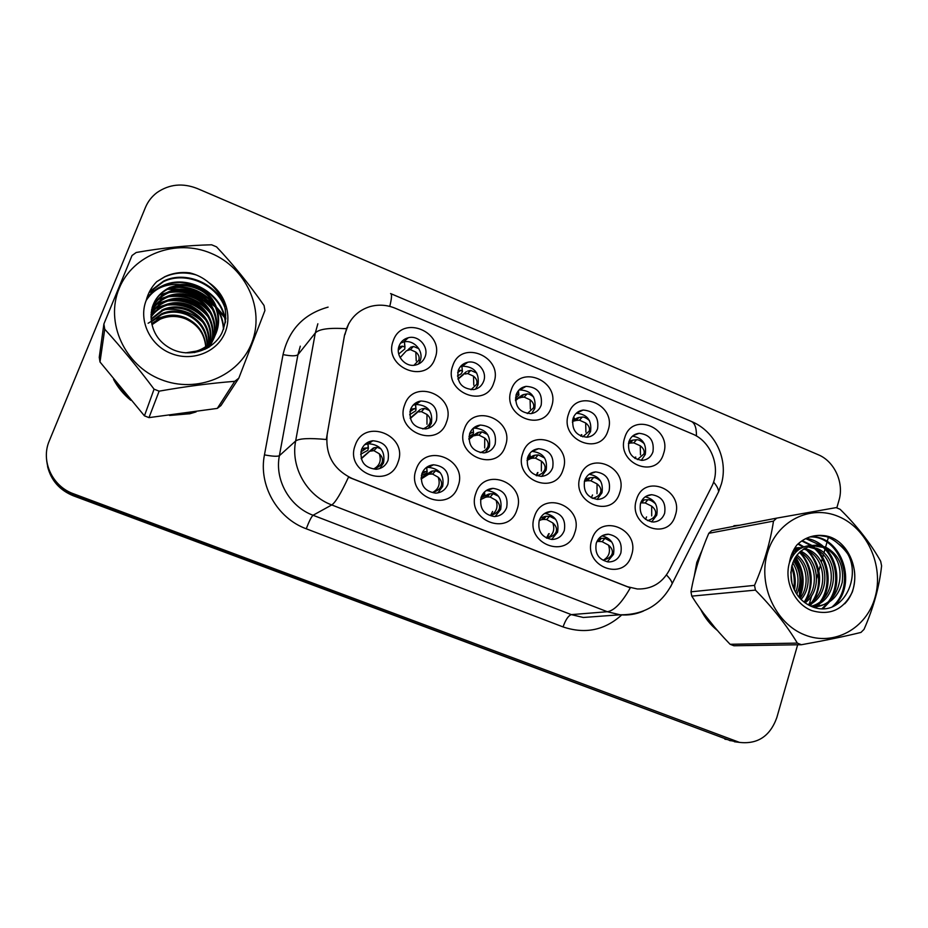 <?xml version="1.0" encoding="UTF-8"?>
<svg xmlns="http://www.w3.org/2000/svg" width="928" height="928" viewBox="0 0 928 928"><rect width="100%" height="100%" fill="white"/><g stroke="black" fill="none" stroke-linecap="round" stroke-linejoin="round"><path stroke-width="1.39" d="M574.768 532.718C567.066 560.141 524.482 543.437 534.435 516.641C542.532 489.276 584.524 506.282 574.768 532.718M539.238 520.469C537.474 531.129 541.708 537.463 551.905 539.47C557.937 539.272 562.078 536.268 564.317 530.445C566.01 519.587 561.649 513.265 551.232 511.49C545.42 511.838 541.418 514.82 539.238 520.469M516.977 509.692C508.962 537.289 465.554 520.26 475.855 493.302C484.277 465.763 527.069 483.094 516.977 509.692M481.122 497.327C479.3 508.277 483.708 514.68 494.357 516.536C500.331 516.212 504.438 513.207 506.676 507.5C508.44 496.329 503.869 489.938 492.988 488.348C487.246 488.824 483.291 491.817 481.122 497.327M458.061 486.214C449.72 513.973 405.466 496.619 416.138 469.51C424.885 441.798 468.512 459.464 458.061 486.214M421.88 473.732C419.99 485.031 424.618 491.504 435.766 493.151C441.658 492.675 445.718 489.671 447.934 484.114C449.744 472.572 444.953 466.134 433.538 464.777C427.912 465.404 424.026 468.385 421.88 473.732M397.984 462.272C389.331 490.216 344.195 472.514 355.238 445.243C364.333 417.368 408.807 435.371 397.984 462.272M361.479 449.686C359.542 461.367 364.426 467.898 376.13 469.29C381.895 468.652 385.862 465.636 388.043 460.265C389.899 448.305 384.83 441.809 372.836 440.765C367.372 441.566 363.59 444.535 361.479 449.686M631.481 555.315C624.068 582.575 582.297 566.184 591.902 539.551C599.697 512.349 640.912 529.03 631.481 555.315M596.263 543.17C594.57 553.587 598.63 559.851 608.443 561.962C614.498 561.881 618.64 558.888 620.867 552.972C622.514 542.381 618.326 536.129 608.316 534.215C602.469 534.435 598.444 537.416 596.263 543.17M619.718 492.71C612.283 519.634 570.558 502.86 580.186 476.574C588.004 449.709 629.161 466.761 619.718 492.71M584.617 480.623C582.981 491.469 587.354 497.733 597.725 499.426C603.328 499.032 607.144 496.097 609.186 490.645C610.763 479.625 606.262 473.373 595.706 471.9C590.301 472.422 586.612 475.322 584.617 480.623M563.076 469.591C555.35 496.677 512.824 479.579 522.789 453.142C530.909 426.126 572.854 443.503 563.076 469.591M527.661 457.4C525.979 468.547 530.538 474.881 541.349 476.389C546.894 475.867 550.675 472.944 552.705 467.608C554.318 456.263 549.62 449.964 538.6 448.7C533.287 449.338 529.644 452.238 527.661 457.4M505.354 446.032C497.315 473.28 453.966 455.857 464.29 429.27C472.735 402.079 515.469 419.792 505.354 446.032M469.626 433.736C467.886 445.22 472.677 451.611 483.987 452.899C489.416 452.238 493.139 449.314 495.146 444.141C496.805 432.425 491.863 426.068 480.333 425.059C475.148 425.848 471.575 428.736 469.626 433.736M446.519 422.02C438.167 449.43 393.971 431.671 404.666 404.933C413.424 377.58 456.994 395.63 446.519 422.02M410.466 409.608C408.691 421.498 413.737 427.947 425.604 428.933C430.882 428.121 434.513 425.21 436.485 420.222C438.167 408.076 432.958 401.673 420.848 401C415.825 401.94 412.368 404.817 410.466 409.608M675.306 515.4C668.16 542.161 627.212 525.7 636.515 499.566C644.032 472.862 684.435 489.601 675.306 515.4M640.506 503.417C638.94 513.996 643.139 520.202 653.103 522.023C658.752 521.733 662.592 518.81 664.634 513.254C666.153 502.512 661.838 496.329 651.7 494.694C646.236 495.1 642.501 498 640.506 503.417M608.026 430.499C600.567 457.086 558.888 439.93 568.539 414.004C576.381 387.475 617.491 404.898 608.026 430.499M573.04 418.47C571.486 429.757 576.172 436.021 587.088 437.227C592.226 436.566 595.718 433.724 597.586 428.713C599.059 417.24 594.256 411.023 583.167 410.037C578.225 410.814 574.85 413.621 573.04 418.47M551.452 406.858C543.704 433.62 501.236 416.138 511.224 390.062C519.367 363.37 561.254 381.13 551.452 406.858M516.154 394.736C514.576 406.383 519.483 412.682 530.886 413.656C535.908 412.856 539.33 410.025 541.175 405.176C542.683 393.333 537.637 387.057 526.037 386.361C521.234 387.254 517.94 390.05 516.154 394.736M493.812 382.788C485.75 409.689 442.47 391.871 452.806 365.655C461.262 338.813 503.95 356.909 493.812 382.788M458.2 370.55C456.588 382.591 461.75 388.948 473.686 389.609C478.558 388.67 481.887 385.862 483.685 381.188C487.467 371.606 477.653 359.936 467.747 362.256C463.13 363.289 459.94 366.061 458.2 370.55M435.058 358.243C426.694 385.317 382.556 367.152 393.263 340.785C402.044 313.78 445.544 332.224 435.058 358.243M399.133 345.9C395.119 355.633 405.339 367.558 415.5 365.064C420.164 363.973 423.365 361.201 425.105 356.746C429.142 346.828 418.505 334.822 408.25 337.746C403.854 338.917 400.815 341.632 399.133 345.9M663.543 453.688C656.374 480.124 615.473 463.292 624.799 437.494C632.339 411.127 672.696 428.226 663.543 453.688M628.859 441.763C627.363 452.748 631.84 458.942 642.315 460.358C647.535 459.801 651.085 456.959 652.952 451.82C654.402 440.672 649.797 434.501 639.16 433.306C634.126 433.956 630.692 436.775 628.859 441.763M551.232 511.49L544.678 513.416C554.979 515.156 559.282 521.397 557.6 532.115L551.65 539.458M486.04 490.692L487.154 490.599C497.907 492.165 502.408 498.464 500.668 509.495L495.158 516.513M426.033 467.758L428.458 467.364C439.721 468.698 444.454 475.055 442.656 486.434L437.842 492.919M364.588 444.744L368.532 443.712C380.376 444.732 385.375 451.136 383.542 462.933L379.726 468.559M602.005 535.874C611.332 538.24 615.148 544.4 613.478 554.329L607.283 561.858M589.06 474.301C599.256 475.994 603.56 482.166 601.97 492.814L597.098 499.415M531.674 451.495L532.231 451.437C543.124 452.678 547.764 458.896 546.163 470.102L541.674 476.366M473.013 428.446L474.684 428.144C486.075 429.13 490.958 435.406 489.311 446.971L485.402 452.713M413.041 405.234L415.941 404.446C427.912 405.095 433.051 411.417 431.381 423.388L428.249 428.353M645.238 496.828C654.507 499.125 658.346 505.226 656.757 515.11L651.653 521.93M576.311 413.25C587.262 414.224 592.006 420.372 590.533 431.682L586.879 437.25M518.926 390.096L519.866 389.922C531.315 390.607 536.303 396.79 534.795 408.482L531.616 413.54M460.323 366.722L462.295 366.177C474.289 366.514 479.532 372.743 478.024 384.842L475.461 389.192M400.502 343.174L403.529 342.026C413.668 339.126 424.166 350.981 420.175 360.76L418.377 364.124M632.502 436.148C642.524 437.865 646.77 443.967 645.262 454.465L641.271 460.369M344.961 334.614L346.689 328.257C351.051 317.364 358.776 310.161 369.866 306.646C378.404 304.256 386.883 304.802 395.316 308.27L692.276 433.91C711.648 441.519 721.462 468.512 711.532 486.922L669.169 570.465C662.07 583.213 651.456 589.384 637.316 588.978L627.537 586.74L352.188 478.523C333.442 469.522 325.113 454.743 327.201 434.2L344.543 335.078L348.8 323.478M113.576 379.436C117.868 387.486 123.598 394.435 130.778 400.27M169.58 415.477L189.892 413.737L196.075 411.904M702.194 549.991L696.8 562.38L694.26 576.172M700.663 609.36C704.804 617.793 710.396 624.834 717.425 630.495M46.493 458.71C47.954 475.983 56.933 488.14 73.44 495.169L729.698 740.405L738.827 742.307M643.336 611.111C635.924 614.313 628.175 615.542 620.055 614.788L607.318 611.726C614.22 610.682 621.876 602.736 630.286 587.888L348.487 477.154C341.04 493.22 335.46 502.489 331.748 504.948C306.692 495.714 290.476 467.039 295.649 441.009C299.141 438.422 309.349 437.923 326.285 439.501L344.543 335.078M225.922 318.06L216.665 307.319M214.983 305.788L206.26 299.268M199.207 295.371L186.644 290.789M179.058 289.269L168.873 288.596M156.252 289.907L149.489 291.659M799.774 598.073C802.314 584.327 800.678 571.033 794.867 558.192M793.347 555.13L792.616 553.796M744.14 524.366L728.526 527.371M836.812 507.883L838.982 500.331C844.318 482.908 834.492 461.309 818.229 454.732L197.165 188.477C182.63 182.804 169.244 184.162 157.018 192.56C151.809 196.492 147.958 201.446 145.452 207.42L49.312 440.812C40.507 460.88 52.154 486.318 73.567 493.8L739.535 742.4C757.654 744.418 770.078 736.182 776.794 717.68L797.651 644.786M809.39 603.757L811.722 595.614M816.617 578.48L818.171 573.052M818.832 570.743L820.468 565.024M821.326 562.043L823.356 554.956M823.902 553.042L825.247 548.344M825.595 547.114L828.379 537.382M739.628 525.236L733.932 525.712M47.572 466.54C51.086 480.472 59.705 490.239 73.428 495.83L730.73 740.764M628.43 443.468L631.214 440.51L632.896 440.116L630.321 443.05L628.453 443.456M630.321 443.05L633.801 442.876L636.55 439.733C638.476 439.559 641.074 440.904 644.345 443.758M637.35 459.592L643.951 453.931C644.763 450.996 643.522 448.27 640.239 445.765L633.801 442.876M640.239 445.765L640.494 454.906M631.214 440.51L628.94 441.531M636.55 439.733L632.896 440.116M641.352 501.352L644.194 499.867L641.619 502.883L640.668 502.93M641.619 502.883L645.157 502.953L647.906 499.728C649.797 499.658 652.361 501.039 655.586 503.858M647.477 520.608C651.827 519.402 654.484 517.395 655.446 514.588C656.258 511.606 655.006 508.799 651.676 506.154L645.157 502.953M651.676 506.154L651.7 515.922M647.906 499.728L644.194 499.867M611.796 542.022L604.952 538.356L601.367 538.356L598.722 541.442L596.901 541.592L599.743 538.507L598.583 538.832M598.722 541.442L602.121 541.674L604.952 538.356M608.49 545.119C610.682 551.661 609.104 556.603 603.757 559.932C608.269 558.83 611.065 556.777 612.144 553.796C612.979 550.768 611.761 547.868 608.49 545.119L602.121 541.674M599.743 538.507L601.367 538.344M205.68 346.295C204.38 333.558 197.687 324.429 185.6 318.884C176.946 315.532 168.444 315.648 160.115 319.232L151.972 324.696M160.822 379.494C196.806 393.982 239.25 376.176 251.859 342.56C264.99 309.152 246.106 267.786 211.085 253.309C176.274 238.345 132.959 254.307 119.19 288.411C104.876 322.294 124.642 365.504 160.822 379.494M154.071 389.168C138.121 367.859 121.672 347.872 104.736 329.196L103.89 324L99.25 357.303L100.004 361.99L144.432 415.837L154.071 389.168L159.129 391.164L148.99 417.623L217.303 408.401L220.968 405.548L238.798 378.195L234.749 381.327C210.714 383.218 185.507 386.489 159.129 391.164M103.89 324L132.02 255.525L136.219 252.486C162.203 247.904 187.34 245.34 211.642 244.795L216.537 246.86C233.264 264.561 249.11 284.119 264.062 305.521L264.921 310.544L238.798 378.195M144.432 415.837L148.99 417.623M205.807 346.214C204.659 333.082 198.047 323.64 185.971 317.886C177.19 314.325 168.722 314.267 160.579 317.712L151.763 323.64M207.28 348.128C208.394 332.433 201.805 321.007 187.502 313.861C178.617 310.242 170.056 310.172 161.808 313.652L151.392 321.239M207.141 345.17C206.596 331.157 199.914 321.053 187.12 314.882C178.257 311.274 169.72 311.205 161.495 314.685L151.484 321.819M208.51 347.408C211.19 330.391 204.705 317.828 189.068 309.743C180.078 306.066 171.413 305.996 163.073 309.5L151.113 318.93M208.232 347.582C210.482 330.878 203.963 318.617 188.674 310.776C179.707 307.122 171.065 307.052 162.748 310.555L151.171 319.51M209.38 346.863C214.043 328.582 207.814 314.801 190.669 305.521C181.575 301.797 172.805 301.704 164.36 305.242C158.665 307.771 154.199 311.564 150.997 316.622M151.194 312.608C154.303 305.846 159.477 300.823 166.704 297.54C175.334 293.944 184.289 294.048 193.569 297.865C212.779 305.451 220.516 331.203 209.229 346.956C213.324 328.999 207.014 315.532 190.263 306.576C181.204 302.876 172.457 302.783 164.036 306.321C158.537 308.757 154.199 312.376 151.009 317.202M151.02 314.905C154.234 309.128 159.013 304.825 165.358 301.983C173.872 298.422 182.723 298.514 191.899 302.284C209.125 309.175 217.442 330.971 209.67 346.666C218.196 330.936 209.983 308.224 192.316 301.182C183.106 297.412 174.232 297.308 165.694 300.881C159.129 303.827 154.245 308.316 151.055 314.325M208.858 347.2C221.305 331.482 213.8 304.57 193.998 296.751C184.684 292.912 175.705 292.807 167.052 296.415C159.593 299.814 154.326 305.022 151.264 312.04M204.984 349.311C224.448 334.869 218.857 301.38 195.727 292.204C186.296 288.306 177.202 288.179 168.444 291.833C160.057 295.707 154.466 301.681 151.647 309.755M206.503 348.557C223.694 333.488 217.361 302.099 195.286 293.352C185.89 289.466 176.819 289.35 168.096 292.993C159.941 296.74 154.419 302.528 151.542 310.323M185.496 352.872L196.226 351.144C225.759 342.722 225.945 298.654 197.502 287.529C191.644 285.047 185.82 284.061 180.02 284.594L169.812 287.355C156.148 294.385 150 305.567 151.334 320.879L151.484 321.784C153.596 334.532 160.683 343.801 172.759 349.589C190.901 357.779 213.289 349.891 221.804 333.187C229.726 313.861 225.423 297.041 208.928 282.715C203.325 277.913 196.922 274.618 189.73 272.844C180.937 271.8 172.631 273.076 164.824 276.683L156.716 281.671C151.542 286.972 148.039 293.213 146.206 300.394C138.168 320.241 150.046 345.506 171.181 353.498C190.924 361.514 214.484 353.313 223.636 335.623C232.986 318.026 226.374 294.35 208.928 282.715M194.346 352.559L195.785 352.118C225.226 343.72 225.411 299.79 197.049 288.712C187.526 284.768 178.35 284.641 169.522 288.318C160.428 292.552 154.616 299.129 152.053 308.038M148.109 323.257L154.674 319.36L163.456 316.634M154.674 319.36L151.322 320.786M146.206 300.394C153.816 288.689 165.08 283.423 180.02 284.594M217.303 408.401L234.749 381.327M104.736 329.196L100.004 361.99M206.004 320.299C195.483 308.676 182.596 303.607 167.365 305.103M164.244 305.648L155.858 308.432M208.22 316.866C197.362 304.512 183.941 299.222 167.98 300.997M165.52 301.438L157.041 304.245M210.47 313.328C199.276 300.243 185.333 294.733 168.629 296.786M166.831 297.134L158.41 299.419L167.005 296.589M212.756 309.685C201.237 295.87 186.76 290.139 169.325 292.494M168.177 292.714L159.651 295.011L168.351 292.158M223.486 329.452C223.068 322.294 221.073 315.682 217.477 309.604M215.064 305.95C203.232 291.392 188.233 285.441 170.068 288.086M225.353 322.793C223.312 293.712 187.421 273.806 162.075 286.45C155.811 289.339 150.661 293.468 146.636 298.828M225.458 309.453C218.289 284.931 185.89 270.442 163.409 281.718L148.956 292.714M196.26 274.955C185.264 271.811 174.766 272.449 164.778 276.857L156.716 281.671M203.974 317.33C194.602 308.212 183.524 303.862 170.752 304.28M164.894 305.022L156.008 307.91M206.341 313.942C196.516 304.048 184.823 299.442 171.228 300.115M165.358 301.983L165.694 300.881L157.192 303.711M208.719 310.451C198.476 299.779 186.157 294.907 171.761 295.858M211.12 306.855C200.46 295.394 187.526 290.278 172.341 291.508M223.729 328.779C223.23 320.972 220.887 313.861 216.711 307.435M213.544 303.166C202.49 290.905 188.964 285.546 172.968 287.065M225.539 321.668C223.103 292.83 187.41 273.308 162.238 285.87C155.985 288.747 150.846 292.854 146.821 298.19M224.878 306.588C216.653 283.411 185.275 270.21 163.572 281.114L149.454 291.717M225.84 319.093L217.175 308.688M215.679 307.272L208.266 301.356M203.418 298.294L181.679 290.348M176.308 289.582L167.469 289.269M154.848 290.882L149.072 292.482M202.907 322.318C192.282 312.481 179.777 308.224 165.381 309.558M162.945 309.906L161.669 310.149M209.357 341.516L209.705 344.659M116.302 382.823L127.96 396.952M173.872 414.967L191.852 412.542M804.75 634.914C833.912 646.688 866.729 628.5 875.162 596.971C884.013 565.604 867.019 528.276 838.541 516.525C810.202 504.322 776.678 521.014 767.433 552.995C757.758 584.802 775.448 623.628 804.75 634.914M799.391 643.951L801.456 644.728L733.886 645.76L730.116 644.287L797.349 643.104L799.391 643.951M776.666 518.137L773.488 521.118L708.783 533.31L711.73 530.584L776.666 518.137L836.128 507.616L840.118 509.298C857.147 526.083 870.661 543.414 880.672 561.278L881.6 565.871C879.361 586.635 873.503 607.794 864.026 629.37L860.964 632.432C844.921 636.376 825.085 640.482 801.456 644.728M798.126 550.095L796.317 549.538M795.192 549.283L794.171 549.098M797.233 550.838L795.366 550.153M808.74 605.126C831.21 595.579 829.354 557.751 808.288 549.596L804.599 548.32M801.734 547.775L800.284 547.648M799.182 547.624L794.786 548.054L798.59 547.81M807.859 604.65C829.191 594.198 826.616 557.844 806.165 549.898L803.59 548.924M800.841 548.262L799.275 548.042M812.093 606.39C838.703 601.414 840.664 557.426 816.872 548.378L808.775 546.406M804.483 546.604L792.419 552.531M811.049 606.239C836.859 600.172 837.88 557.531 814.703 548.692L807.708 546.801M804.124 546.731L793.521 550.281M811.13 606.274L812.87 606.448C828.112 606.112 837.891 598.131 842.206 582.506C844.109 566.01 838.587 554.225 825.653 547.137L817.034 545.119L812.29 545.478C796.642 550.153 789.635 561.718 791.271 580.162L791.445 580.986C794.008 592.737 800.342 601.066 810.457 605.972C845.605 622.63 868.608 564.468 838.228 543.727C833.553 539.551 828.321 536.813 822.533 535.502L820.224 535.375C811.234 535.352 803.428 538.588 796.804 545.107C792.953 550.234 790.482 556.127 789.392 562.809C783.974 581.438 794.588 604.14 811.698 610.566C830.073 615.925 843.645 609.673 852.426 591.809C858.18 572.448 853.447 556.417 838.228 543.727M812.07 606.657C842.612 608.849 850.744 557.751 823.438 547.45L812.035 545.525M791.978 583.434L790.807 572.019M796.792 594.245C801.966 582.378 800.876 571.242 793.521 560.837M791.329 558.389L790.552 557.635M795.679 592.47C799.565 582.053 798.579 572.147 792.732 562.751M801.061 599.418C812.29 587.262 809.61 564.178 796.92 555.095M794.623 553.494L792.593 552.38M800.017 598.34C809.738 586.542 807.348 565.419 796.038 556.324M793.776 554.561L792.025 553.448M805.063 602.829C822.568 590.544 818.821 558.981 800.644 551.139M799.379 552.299C811.536 564.096 814.053 587.865 804.089 602.098C819.981 589.651 816.501 560.326 799.692 552.009M789.392 562.809C793.892 551.313 801.525 545.536 812.29 545.478M708.783 533.31C700.28 553.065 694.341 572.576 690.966 591.82L691.789 596.136C701.904 612.318 714.676 628.372 730.116 644.287M690.966 591.82L754.522 585.371L755.438 590.115L691.789 596.136M754.522 585.371C764.046 563.342 770.379 541.917 773.488 521.118M797.349 643.104C786.724 625.402 772.746 607.747 755.438 590.115M793.718 588.584C794.89 581.23 794.148 574.061 791.48 567.043M798.973 597.145C804.263 583.457 802.952 570.372 795.041 557.89M793.138 555.42L791.828 553.923M795.737 548.993L794.693 548.204M809.39 605.462L810.341 604.302M812.186 601.75C822.765 586.867 819.679 561.753 806.455 550.026M802.662 546.87L797.929 544.028M815.178 607.654L816.373 606.46M816.466 606.367L818.635 603.884M820.468 601.39C831.384 586.252 828.217 560.547 814.622 548.657M812.719 546.975L811.095 545.722M810.747 545.467L801.746 540.966M822.092 608.582L827.126 603.444M828.924 601.008C840.188 585.626 836.94 559.306 822.985 547.253M821.129 545.641L805.748 538.623M832.393 606.68C857.205 585.278 840.907 536.256 810.446 536.918L809.947 536.918M826.222 536.546L819.204 535.537L814.297 535.839M794.414 590.092C796.073 581.67 795.226 573.469 791.862 565.477M799.611 597.887C805.423 583.596 804.066 569.989 795.54 557.078M793.649 554.712L793.138 554.132M806.362 599.952C814.332 582.923 812.522 567.182 800.945 552.752M798.184 550.049L797.071 549.109M796.479 548.645L795.064 547.601M810.074 605.798L812.186 603.177M814.471 599.65C822.765 582.204 820.92 566.092 808.938 551.348M806.351 548.842L805.284 547.938M803.845 546.836L798.393 543.599M815.956 607.852L817.464 606.378M817.661 606.158L820.503 602.771M822.765 599.337C831.871 584.884 829.017 561.568 817.104 549.921M814.575 547.497L812.081 545.513M812.012 545.467L802.233 540.641M823.113 608.571L829.006 602.365M831.244 599.012C840.71 584.269 837.764 560.292 825.468 548.471M822.985 546.128C817.974 541.859 812.394 539.272 806.27 538.379M834.249 605.88C858.122 584.072 841.603 536.094 811.536 536.755L810.48 536.744M844.7 603.792C866.056 581.821 851.115 537.08 822.533 535.502M734.106 526.292L729.57 527.162M799.321 597.551L800.052 578.852M798.556 570.337L794.542 558.772M792.999 555.628L791.932 553.691M738.665 525.422L734.036 526.315M700.918 553.598L697.334 562.588L695.211 572.356M702.983 612.55L714.92 627.595M572.356 422.066L577.262 417.971L578.828 417.519L576.16 420.465L574.42 420.929M576.16 420.465L579.455 420.198L582.297 417.043C584.025 416.846 586.438 418.029 589.512 420.616M582.738 436.833L589.21 431.149C590.057 428.191 588.874 425.465 585.672 422.982L579.455 420.198M585.672 422.982L585.916 432.17M572.634 419.978L574.409 418.087L573.411 417.472M577.262 417.971L572.518 420.57M582.297 417.043L578.828 417.519M515.504 400.652L522.325 395.026L523.775 394.516L521.026 397.451L519.413 397.996M521.026 397.451L524.123 397.091L527.058 393.948C528.589 393.716 530.793 394.748 533.67 397.056M527.29 413.563L533.449 407.937C534.331 404.956 533.217 402.242 530.097 399.782L524.123 397.091M530.097 399.782L530.364 408.946M515.469 398.031L518.984 394.945L517.952 394.006L516.374 394.145M522.325 395.026L515.434 399.69M527.058 393.948L523.775 394.516M458.014 379.204L463.397 374.634M464.87 374.03L467.758 373.566L470.786 370.411L476.772 373.068M471.03 389.748L476.656 384.285C477.56 381.292 476.516 378.589 473.489 376.153L467.758 373.566M473.489 376.153L473.802 385.19M457.458 376.037L461.286 373.752L462.515 371.386L460.938 370.284L458.165 370.655M461.97 366.954L461.146 365.794M466.378 371.652L457.922 378.844M470.786 370.411L467.7 371.084M400.13 357.605L406.348 350.842L410.338 349.601L413.47 346.446L418.806 348.65M414.004 365.272L418.783 360.192C419.734 357.187 418.737 354.484 415.814 352.083L410.338 349.601M415.814 352.083L416.231 360.888M398.738 347.176L398.669 348.104L401.754 346.214L398.785 346.991M398.727 353.997L404.817 348.974L404.805 346.863L401.754 346.214M404.492 343.267L404.817 346.863M409.677 348.139L407.659 350.158M398.356 349.554L401.453 347.292M413.47 346.446L410.594 347.223M539.214 520.538L541.755 519.61L544.666 516.525L541.163 517.801M555.71 519.355L549.573 516.235L546.174 516.316L543.437 519.402L541.755 519.61M539.957 518.706L541.488 517.499L540.722 517.348M543.437 519.402L546.638 519.552L549.573 516.235M552.775 522.905C555.002 529.517 553.366 534.482 547.868 537.811C552.334 536.662 555.13 534.574 556.243 531.57C557.113 528.531 555.953 525.642 552.775 522.905L546.638 519.552M544.666 516.525L546.174 516.304M480.542 499.647L485.588 497.234L488.569 494.137L480.982 497.744M498.556 496.283L493.151 493.684L489.949 493.858M481.203 497.095L484.88 494.914L482.722 494.554M488.569 494.137L489.961 493.858L487.13 496.956L485.588 497.234M487.13 496.956L490.123 497.014L493.151 493.684M496.016 500.285C498.278 506.955 496.584 511.954 490.935 515.272C495.355 514.066 498.139 511.954 499.299 508.938C500.204 505.876 499.102 502.988 496.016 500.285L490.123 497.014M421.08 479.057L428.376 474.428L431.427 471.32L421.092 477.85M440.324 472.793L435.673 470.728L432.68 470.995L429.768 474.092L428.376 474.428M427.193 471.76L426.66 467.457M423.516 471.714L422.634 471.981M421.37 475.542L426.915 472.955L427.042 471.598L424.084 471.61M429.768 474.092L432.552 474.046L435.673 470.728M438.178 477.224C440.487 483.975 438.724 488.998 432.912 492.304C437.285 491.051 440.069 488.917 441.264 485.866C442.204 482.792 441.171 479.904 438.178 477.224L432.552 474.046M431.427 471.32L432.692 470.995M361.27 458.792L373.207 448.085L361.166 458.432M380.99 448.885L377.116 447.319L373.88 450.648L370.086 451.205M377.104 447.331L374.332 447.69L371.316 450.799M366.804 442.923L367.848 443.398L368.254 448.166L364.878 448.004L361.688 449.152M362.999 449.013L364.878 448.004M360.632 454.244L367.882 450.324L368.242 448.166M379.25 453.734C381.582 460.543 379.761 465.601 373.787 468.895C378.114 467.596 380.886 465.427 382.116 462.364C383.102 459.267 382.139 456.39 379.25 453.734L373.88 450.648M373.207 448.085L374.344 447.69M584.327 481.609L588.468 478.059L590.057 477.746L587.401 480.762L585.626 481.075M587.401 480.762L590.753 480.75L593.595 477.514C595.277 477.41 597.632 478.628 600.66 481.156M592.574 498.417C596.936 497.176 599.616 495.134 600.636 492.281C601.483 489.288 600.288 486.481 597.04 483.859L590.753 480.75M597.04 483.859L597.017 493.754M585.174 479.184L585.649 478.256M588.468 478.059L585.058 479.451M593.595 477.514L590.057 477.746M527 460.45L530.549 458.618L533.461 455.59L534.934 455.219L532.196 458.235L530.549 458.618M532.196 458.235L535.34 458.13L538.275 454.894L544.701 458.049M536.813 475.774C541.105 474.486 543.773 472.41 544.806 469.568C545.687 466.552 544.55 463.745 541.395 461.158L535.34 458.13M541.395 461.158L541.349 471.099M527.429 458.142L530.201 456.031L528.6 455.393M533.461 455.59L527.278 458.78M538.275 454.894L534.934 455.219M468.895 439.408L477.444 432.703L478.79 432.274L475.96 435.302L474.463 435.742M475.96 435.302L478.906 435.093L481.934 431.856L487.687 434.524M480.205 452.644C484.335 451.286 486.91 449.21 487.931 446.426C488.847 443.387 487.78 440.591 484.718 438.016L478.906 435.093M484.718 438.016L484.671 447.957M469.997 432.761L470.902 432.378L470.113 432.518M468.988 436.392L473.164 434.153L473.512 432.518L470.902 432.378M477.444 432.703L468.849 438.341M481.934 431.856L478.79 432.274M410.269 418.47L417.322 412.438M418.679 411.928L421.405 411.626L424.537 408.39L429.606 410.57M422.797 428.968C426.59 427.541 428.98 425.5 429.977 422.843C430.928 419.792 429.931 416.997 426.961 414.456L421.405 411.626M426.961 414.456L426.984 424.258M409.666 414.7L415.825 410.768L415.883 409.028L412.879 408.703M415.535 405.153L414.491 403.842M410.489 409.561L411.626 408.923M420.372 409.399L410.164 418.11M424.537 408.39L421.602 408.912M300.301 346.179L297.923 354.74L279.386 455.706L295.649 441.009L315.323 332.932L317.852 323.779M346.318 328.721C329.37 327.619 319.035 329.022 315.323 332.932L297.923 354.74C295.846 356.213 290.882 356.155 283.04 354.6C288.805 329.718 303.827 313.896 328.106 307.122M696.441 436.009C696.557 427.576 694.666 422.634 690.78 421.184L390.862 293.677M621.748 614.916C604.673 630.321 585.116 634.323 563.052 626.922C565.639 619.672 568.412 615.577 571.346 614.626L607.318 611.726L331.748 504.948L313.049 515.26L571.346 614.626L583.329 617.48L598.374 616.378M666.443 574.977C669.923 578.492 671.837 581.38 672.174 583.642L670.387 587.18M713.562 482.038C716.822 485.82 718.492 489.056 718.608 491.747L716.358 496.19M390.572 293.55C392.057 293.979 391.778 298.248 389.748 306.379M563.052 626.922L306.252 528.786C277.147 518.218 258.332 485.031 264.457 454.871L283.04 354.6M73.567 493.8L73.44 495.169M734.802 741.043L729.698 740.405M264.457 454.871C272.403 456.367 277.391 456.646 279.386 455.706C274.514 479.996 289.629 506.7 313.049 515.26C311.379 516.78 309.105 521.292 306.252 528.786M73.428 495.83L73.486 495.192M724.93 739.222L727.355 739.523M634.845 458.339L635.262 457.179M635.773 457.075L635.216 458.571M643.951 453.931L645.215 454.581M645.54 519.378L646.561 516.908M655.446 514.588L656.722 515.202M613.443 554.422L612.144 553.796M580.777 436.125L581.299 434.78M581.763 434.652L581.137 436.276M589.21 431.149L590.498 431.798M533.449 407.937L534.76 408.598M476.656 384.285L477.978 384.958M418.783 360.192L420.14 360.876M404.979 347.153L404.538 342.71M557.566 532.208L556.243 531.57M546.453 538.101L548.726 533.693M549.19 533.635L546.928 538.147M500.633 509.588L499.299 508.938M490.622 515.4L492.617 511.432M442.621 486.527L441.264 485.866M368.428 448.479L367.987 443.677M383.508 463.037L382.116 462.364M591.287 497.791L592.528 494.972M600.636 492.281L601.936 492.907M536.175 475.554L537.498 472.63M537.95 472.538L536.523 475.681M544.806 469.568L546.128 470.206M487.931 446.426L489.276 447.064M429.977 422.843L431.346 423.493M416.046 409.248L415.593 404.724M633.174 435.603L639.16 433.306M403.529 342.026L408.25 337.746M462.295 366.177L467.747 362.256M519.866 389.922L526.037 386.361M576.323 413.238L583.167 410.037M646.294 496.167L651.7 494.694M415.941 404.446L420.848 401M474.684 428.144L480.333 425.059M532.231 451.437L538.6 448.7M589.396 474.069L595.706 471.9M602.829 535.433L608.316 534.215M368.532 443.712L372.836 440.765M428.458 467.364L433.538 464.777M487.154 490.599L492.988 488.348M598.734 616.343L620.055 614.788C644.02 615.009 661.397 604.627 672.174 583.642L718.608 491.747L721.439 483.836C728.387 459.511 715.581 431.59 691.511 421.486M739.535 742.4L734.396 741.75M729.617 740.567L730.44 740.672M160.115 319.232L160.579 317.712M161.495 314.685L161.808 313.652M162.748 310.555L163.073 309.5M164.036 306.321L164.36 305.242M166.704 297.54L167.052 296.415M168.096 292.993L168.444 291.833M169.522 288.318L169.812 287.355M195.785 352.118L196.226 351.144M162.075 286.45L162.238 285.87M163.409 281.718L163.572 281.114M189.382 413.865L189.799 413.076M814.842 545.432L817.034 545.119M811.745 606.518L812.87 606.448M820.224 535.375L819.204 535.537M810.446 536.918L811.536 536.755M516.049 395.084L517.952 394.006M518.45 390.642L518.845 394.388M457.655 372.615L460.938 370.284M461.9 366.293L462.353 370.84M398.321 350.1L402.752 346.121M541.326 516.49L541.407 517.174M481.922 495.436L484.474 494.473M484.486 491.979L484.752 494.589M421.938 473.582L426.393 471.343M426.648 467.283L427.042 471.598M360.864 451.959L367.094 447.76M528.206 456.019L529.668 455.404M529.853 453.363L530.097 455.59M469.568 433.886L472.712 432.193M473.106 428.376L473.512 432.518M409.886 411.777L414.561 408.54M415.466 404.364L415.895 409.028"/></g></svg>

